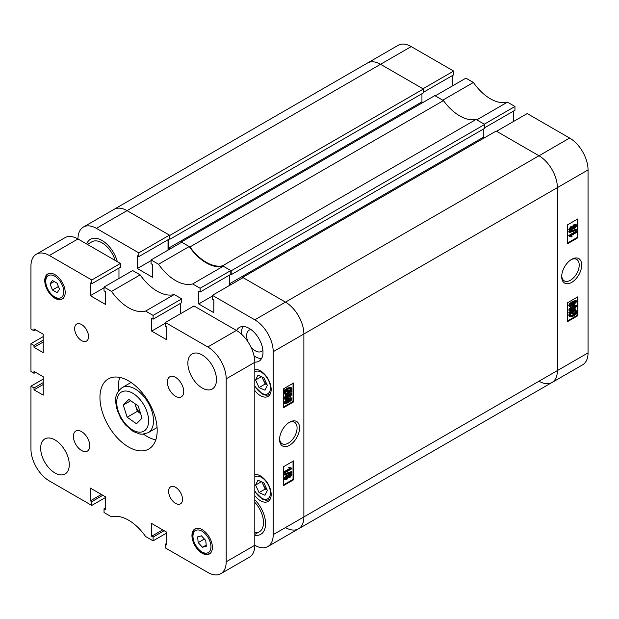 <?xml version="1.0" encoding="UTF-8"?>
<svg xmlns="http://www.w3.org/2000/svg" width="619" height="619" viewBox="0 0 619 619"><rect width="100%" height="100%" fill="white"/><g stroke="black" fill="none" stroke-linecap="round" stroke-linejoin="round"><path stroke-width="0.93" d="M289.568 422.189L289.568 422.189A14.136 8.163 120 0 0 279.571 439.498A14.136 8.163 120 0 0 289.568 445.27A14.136 8.163 120 0 0 299.565 427.961A14.136 8.163 120 0 0 289.568 422.189M279.595 438.747A12.38 7.149 120 0 0 282.14 443.738A12.38 7.149 120 0 0 288.33 443.127A12.38 7.149 120 0 0 296.416 432.209A12.38 7.149 120 0 0 294.52 422.29A12.38 7.149 120 0 0 288.926 422.584M254.811 362.115A19.514 11.266 -120 0 0 258.951 361.217A19.514 11.266 -120 0 0 261.938 345.58A19.514 11.266 -120 0 0 249.194 328.387A19.514 11.266 -120 0 0 239.429 327.42A19.514 11.266 -120 0 0 236.59 330.554M242.996 326.499A19.514 11.266 -120 0 0 241.58 334.291M254.069 355.925A19.514 11.266 -120 0 0 255.322 356.714A19.514 11.266 -120 0 0 261.52 358.594M251.012 329.579A12.287 7.095 -120 0 0 249.178 330.136A12.287 7.095 -120 0 0 247.925 341.773M250.765 346.686A12.287 7.095 -120 0 0 255.322 350.811A12.287 7.095 -120 0 0 261.466 351.422A12.287 7.095 -120 0 0 262.866 350.106M254.811 495.633A15.181 8.767 -120 0 0 260.437 500.717A15.181 8.767 -120 0 0 268.027 501.467A15.181 8.767 -120 0 0 270.348 489.304A15.181 8.767 -120 0 0 260.437 475.926A15.181 8.767 -120 0 0 254.811 474.518M254.811 390.581A15.181 8.767 -120 0 0 260.437 395.665A15.181 8.767 -120 0 0 268.027 396.415A15.181 8.767 -120 0 0 270.348 384.252A15.181 8.767 -120 0 0 260.437 370.874A15.181 8.767 -120 0 0 254.811 369.466M101.996 240.451A23.127 13.355 -120 0 0 90.428 239.305A23.127 13.355 -120 0 0 86.637 243.979A23.127 13.355 60 0 1 90.428 239.305A23.127 13.355 60 0 1 101.996 240.451A23.127 13.355 60 0 1 117.355 261.713A23.127 13.355 -120 0 0 101.996 240.451M287.974 475.438L289.444 473.705L291.534 473.821L291.913 474.649L290.032 477.404L288.586 477.365L286.736 479.516L284.988 479.802L283.951 478.541L286.148 475.392L287.974 475.438M284.988 479.802L283.951 478.541M284.57 475.005L283.951 474.1L291.294 471.601L291.913 471.957L291.913 472.506L284.57 475.005L284.57 474.448L291.913 471.957M284.663 472.885L284.663 472.135L290.326 468.862L289.212 468.111L290.048 467.624L291.913 468.212L291.913 468.699L284.663 472.885L284.044 471.779L289.638 468.552M289.715 468.506L288.601 467.755L289.437 467.275L290.481 467.972M290.195 467.771L291.913 468.212M283.432 484.956L293.042 479.408L293.042 461.232M287.618 398.628L290.953 397.622L291.913 398.744L291.154 400.478L288.237 402.737L284.902 403.735L283.951 402.613L287.618 398.628L288.237 398.984L291.564 397.978M284.902 403.735L283.951 402.613M287.974 395.015L289.444 393.282L291.534 393.398L291.913 394.226L290.032 396.98L288.586 396.941L286.736 399.093L284.988 399.379L283.951 398.118L286.148 394.968L287.974 395.015M284.988 399.379L283.951 398.118M291.247 391.03L291.913 391.394L291.541 392.152L290.605 391.989L288.199 393.854L285.173 394.473L283.951 392.864L284.686 390.721M285.173 394.473L283.951 392.864M284.57 393.22L285.297 391.076L283.765 390.566L287.618 388.005L290.706 387.378L291.325 387.726L291.913 389.018L291.108 391.262L291.913 391.394M283.432 407.054L293.042 401.507L293.042 383.331M254.811 535.265A23.127 13.355 -120 0 0 260.754 534.321A23.127 13.355 -120 0 0 254.811 499.796A23.127 13.355 60 0 1 260.754 534.321A23.127 13.355 60 0 1 254.811 535.265M166.797 543.327L165.366 544.147L165.366 547.931L207.791 572.42A26.021 15.026 -120 0 0 220.805 573.705A26.021 15.026 -120 0 0 226.19 561.797L226.19 378.843A26.021 15.026 -120 0 0 207.791 346.973L236.412 330.445A26.021 15.026 60 0 1 254.811 362.316L254.811 545.269A26.021 15.026 -120 0 0 267.826 546.562A26.021 15.026 -120 0 0 273.211 534.646L273.211 351.693A26.021 15.026 -120 0 0 254.811 319.83L285.475 302.118L243.058 277.629L212.394 295.333L254.811 319.83M212.394 295.333L212.394 299.109L213.818 299.936L213.818 312.688L198.691 303.952L198.691 291.201L200.123 292.029L200.123 288.253L230.794 270.549L223.297 266.216L192.625 283.928L200.123 288.253M138.795 252.846L169.459 235.135L127.034 210.646A26.021 15.026 -120 0 0 114.028 209.354A26.021 15.026 60 0 1 127.034 210.646L96.371 228.349L138.795 252.846L138.795 256.622L137.364 255.794L137.364 268.538L152.491 277.273L152.491 264.53L151.059 263.702L151.059 259.926L158.557 264.251A40.475 23.367 -120 0 0 192.625 283.928M96.371 228.349A26.021 15.026 -120 0 0 83.364 227.065A26.021 15.026 -120 0 0 77.971 238.973L49.35 255.5L91.774 279.989L91.774 283.765L90.343 282.945L90.343 295.689L105.47 304.424L105.47 291.673L104.038 290.853L104.038 287.069L111.536 291.402A40.475 23.367 -120 0 0 145.604 311.071L153.102 315.404L153.102 319.18L151.67 318.352L151.67 331.095L166.797 339.831L166.797 327.087L165.366 326.259L165.366 322.484L207.791 346.973M169.459 235.135L169.459 238.919L138.795 256.622M168.028 239.739L168.028 250.13M158.557 264.251L189.221 246.548L181.723 242.222L151.059 259.926M189.221 246.548A40.475 23.367 -120 0 0 223.297 266.216M230.794 270.549L230.794 274.325L200.123 292.029M229.363 275.153L229.363 285.537M242.648 277.397L496.152 131.035L538.987 155.764L569.65 138.052L527.226 113.563L496.562 131.267L538.987 155.764A26.021 15.026 60 0 1 557.386 187.627A26.021 15.026 -120 0 0 538.987 155.764L285.475 302.118A26.021 15.026 60 0 1 303.875 333.989L303.875 516.942A26.021 15.026 60 0 1 298.49 528.858A26.021 15.026 -120 0 0 303.875 516.942L303.875 333.989A26.021 15.026 -120 0 0 285.475 302.118L242.648 277.397L242.648 277.869M293.654 401.863L293.654 382.975L283.432 388.879L283.432 407.759L293.654 401.863L293.042 401.507M293.654 479.764L293.654 460.876L283.432 466.78L283.432 485.667L293.654 479.764L293.042 479.408M212.394 296.044L198.691 303.952M151.059 260.63L137.364 268.538M284.384 390.922L284.856 390.187L284.245 389.831M284.856 390.187L285.792 390.349L285.181 389.993M285.792 390.349L288.23 388.361L287.618 388.005M288.23 388.361L291.325 387.726M290.45 391.146L291.069 389.483L290.644 388.562L288.237 389.103L286.489 390.465L290.45 391.146L289.839 390.79L290.28 388.438M291.069 389.483L290.458 389.127M286.705 390.256L289.839 390.79M288.183 393.104L289.916 391.873L285.947 391.193L285.405 392.763L285.808 393.63L288.183 393.104L287.572 392.756L289.297 391.518M285.568 393.398L287.572 392.756M284.57 398.474L286.759 395.324L288.586 395.371L290.056 393.638L289.444 393.282M290.056 393.638L291.534 393.398M286.759 395.324L286.148 394.968M287.688 394.667L288.586 395.371M290.032 396.23L291.162 394.651L290.079 394.373L288.934 395.951L290.032 396.23L289.421 395.874L290.543 394.187M290.961 394.233L291.162 394.651L290.551 394.303M288.934 395.951L289.135 396.377M288.941 396.067L289.421 395.874M286.736 398.342L288.191 396.361L286.767 396.075L285.313 398.048L286.736 398.342L286.125 397.986L287.549 395.789M287.959 395.866L288.191 396.361L287.58 396.013M285.313 398.048L285.552 398.559M285.344 398.28L286.125 397.986M284.57 402.969L288.237 398.984M288.237 401.986L291.162 399.139L288.237 399.727L285.313 402.567L288.237 401.986L287.626 401.63L290.551 398.706M290.984 398.775L290.551 398.791M284.701 402.211L287.626 401.63M290.326 468.862L289.235 468.312M284.663 472.135L284.044 471.779M289.212 468.111L288.601 467.755M284.57 474.448L283.951 474.1M284.57 478.897L286.759 475.748L288.586 475.794L290.056 474.061L289.444 473.705M290.056 474.061L291.534 473.821M286.759 475.748L286.148 475.392M287.688 475.09L288.586 475.794M290.032 476.653L291.162 475.083L290.079 474.796L288.934 476.375L290.032 476.653L289.421 476.297L290.543 474.611M290.961 474.665L291.162 475.083L290.551 474.727M288.934 476.375L289.135 476.8M288.941 476.491L289.421 476.297M286.736 478.766L288.191 476.785L286.767 476.498L285.313 478.472L286.736 478.766L286.125 478.417L287.549 476.212M287.959 476.29L288.191 476.785L287.58 476.437M285.313 478.472L285.552 478.982M285.344 478.704L286.125 478.417M254.811 502.334A20.241 11.684 60 0 1 259.307 531.814A20.241 11.684 60 0 1 254.811 532.727M87.38 244.404L91.875 241.805A20.241 11.684 60 0 1 101.996 242.81A20.241 11.684 60 0 1 115.149 260.444M189.932 246.958L181.313 241.983L434.824 95.62L443.444 100.603L189.932 246.958A40.475 23.367 60 0 0 222.585 265.806L476.088 119.444A40.475 23.367 60 0 1 443.444 100.603M181.313 241.983L181.313 242.455M168.438 239.507L168.438 248.242L169.869 249.062M169.869 235.375L423.373 89.012L380.546 64.283A26.021 15.026 -120 0 0 367.531 62.999A26.021 15.026 60 0 1 380.546 64.283L127.034 210.646L169.869 235.375L169.869 239.267L169.358 238.973M285.475 527.566A26.021 15.026 -120 0 0 298.49 528.858L267.826 546.562M231.197 284.477L229.765 283.649L483.277 137.286L483.277 129.147M229.765 274.913L229.765 283.649M222.585 265.806L231.197 270.782L231.197 274.681L230.686 274.387M231.197 270.782L484.708 124.427L476.088 119.444M484.708 124.427L484.708 128.319L231.197 274.681M484.298 137.882L483.277 137.286M273.211 534.646L557.386 370.58L557.386 187.627L557.386 370.58A26.021 15.026 60 0 1 551.993 382.496A26.021 15.026 -120 0 0 557.386 370.58L588.05 352.876A26.021 15.026 60 0 1 582.657 364.792L551.993 382.496A26.021 15.026 -120 0 1 538.987 381.203M423.373 89.012L423.373 92.912L169.869 239.267M421.941 93.732L421.941 101.88L422.963 102.468M168.438 248.242L421.941 101.88M571.693 259.307L571.693 259.299A14.136 8.163 120 0 0 571.693 259.307A14.136 8.163 120 0 0 561.696 276.616A14.136 8.163 120 0 0 571.693 282.388A14.136 8.163 120 0 0 581.69 265.071A14.136 8.163 120 0 0 571.693 259.299M561.719 275.865A12.38 7.149 120 0 0 564.265 280.856A12.38 7.149 120 0 0 570.455 280.237A12.38 7.149 120 0 0 578.548 269.327A12.38 7.149 120 0 0 576.645 259.407A12.38 7.149 120 0 0 571.058 259.694M569.728 230.748L568.737 229.572L570.617 226.817L572.064 226.856L573.914 224.705L576.274 224.767L576.691 225.672L574.502 228.829L572.676 228.782L571.205 230.516L569.728 230.748L568.737 229.572M569.356 232.62L568.737 231.707L576.08 229.216L576.691 229.572L576.691 230.121L569.356 232.62L569.356 232.063L576.691 229.572M570.78 236.597L569.356 236.365L569.356 235.878L576.599 231.692L576.599 232.442L570.935 235.715L572.049 236.466L571.213 236.945L570.447 236.443M569.356 236.365L568.737 235.522L575.987 231.336L576.599 231.692M567.608 242.988L577.218 237.441L577.218 219.265M569.689 306.591L568.737 305.477L569.495 303.743L572.413 301.484L575.732 300.478L576.343 300.834L576.691 301.6L573.024 305.593L569.689 306.591L568.737 305.477M569.728 311.171L568.737 309.995L570.617 307.241L572.064 307.279L573.914 305.128L576.274 305.19L576.691 306.103L574.502 309.252L572.676 309.206L571.205 310.939L569.728 311.171L568.737 309.995M576.877 313.655L573.032 316.208L569.937 316.843L569.356 315.551L570.153 313.315L568.737 312.827L569.109 312.069L570.045 312.231L572.451 310.367L575.477 309.74L576.691 311.357L575.964 313.493L576.877 313.655L576.096 313.268M569.937 316.843L568.737 315.203L569.542 312.959M567.608 320.89L577.218 315.342L577.218 297.166M514.962 106.483L484.298 124.187L476.8 119.862L507.464 102.15L514.962 106.483L514.962 110.259L484.708 127.731M507.464 102.15A40.475 23.367 60 0 1 473.396 82.482L442.724 100.185L435.234 95.86L465.898 78.156L473.396 82.482M513.53 111.087L513.53 121.471M569.65 138.052A26.021 15.026 60 0 1 588.05 169.923L588.05 352.876M83.364 227.065L398.195 45.295A26.021 15.026 60 0 1 411.209 46.58L453.634 71.069L453.634 74.853L423.373 92.316M452.203 75.673L452.203 86.064M411.209 46.58L380.546 64.283L422.963 88.78L453.634 71.069M567.608 302.714L567.608 321.601L577.829 315.698L577.829 296.811L567.608 302.714M567.608 224.813L567.608 243.693L577.829 237.797L577.829 218.909L567.608 224.813M577.218 237.441L577.829 237.797M577.218 315.342L577.829 315.698M569.356 313.175L569.72 312.425L569.109 312.069M569.72 312.425L570.656 312.587L570.045 312.231M570.656 312.587L573.062 310.723L572.451 310.367M573.062 310.723L576.088 310.096M569.356 315.551L568.737 315.203M573.024 315.466L574.772 314.112L570.811 313.423L570.192 315.094L570.61 316.015L573.024 315.466L572.413 315.11L574.161 313.756M570.362 315.783L572.413 315.11M575.856 311.814L575.446 310.947L573.078 311.465L571.345 312.703L575.314 313.384L575.856 311.814L575.082 310.823M575.314 313.384L574.703 313.028L575.244 311.458M571.592 312.494L574.703 313.028M569.356 310.351L571.229 307.597L570.617 307.241M571.229 307.597L572.676 307.635L574.525 305.477L573.914 305.128M571.817 307.032L572.676 307.635M574.525 305.477L576.274 305.19M570.099 309.918L571.182 310.196L572.327 308.618L571.229 308.347L570.292 310.336M572.126 308.2L572.327 308.618L571.701 308.154M571.182 310.196L570.571 309.848L571.716 308.27M570.107 310.034L570.571 309.848M573.07 308.208L574.494 308.502L575.949 306.529L574.525 306.227L573.07 308.208L573.302 308.703M575.701 306.01L575.949 306.529L575.306 305.941M574.494 308.502L573.883 308.146L575.337 306.173M573.101 308.432L573.883 308.146M569.356 305.832L570.107 304.099L569.495 303.743M570.107 304.099L573.024 301.84L572.413 301.484M573.024 301.84L576.343 300.834M570.099 305.43L573.024 304.842L575.949 302.01L573.024 302.59L570.277 305.794M575.763 301.639L575.33 301.569M573.024 304.842L572.413 304.486L575.337 301.654M569.48 305.074L572.413 304.486M569.356 235.878L568.737 235.522M569.356 232.063L568.737 231.707M569.356 229.928L571.229 227.173L570.617 226.817M571.229 227.173L572.676 227.212L574.525 225.053L573.914 224.705M571.817 226.608L572.676 227.212M574.525 225.053L576.274 224.767M570.099 229.494L571.182 229.773L572.327 228.194L571.229 227.924L570.292 229.904M572.126 227.777L572.327 228.194L571.701 227.73M571.182 229.773L570.571 229.417L571.716 227.846M570.107 229.61L570.571 229.417M573.07 227.784L574.494 228.078L575.949 226.105L574.525 225.803L573.07 227.784L573.302 228.279M575.701 225.587L575.949 226.105L575.306 225.517M574.494 228.078L573.883 227.722L575.337 225.749M573.101 228.009L573.883 227.722M262.533 377.203A7.258 4.186 -120 0 0 263.446 380.244A7.258 4.186 -120 0 0 267.06 384.724M267.346 385.343L264.955 390.218L259.067 387.556L255.562 380.012L257.961 375.137L263.849 377.799L267.346 385.343M259.067 387.556L265.195 384.02L267.137 384.894M265.195 384.02L261.907 376.925M261.357 376.677L255.562 380.012M262.533 482.255A7.258 4.186 -120 0 0 263.446 485.296A7.258 4.186 -120 0 0 267.06 489.776M267.346 490.395L264.955 495.27L259.067 492.608L255.562 485.064L257.961 480.189L263.849 482.851L267.346 490.395M259.067 492.608L265.195 489.064L267.137 489.946M265.195 489.064L261.907 481.977M261.357 481.721L255.562 485.064M175.556 487.308A9.827 5.679 -120 0 0 170.635 486.82A9.827 5.679 -120 0 0 169.134 494.697A9.827 5.679 -120 0 0 175.556 503.363A9.827 5.679 -120 0 0 180.469 503.851A9.827 5.679 -120 0 0 181.978 495.974A9.827 5.679 -120 0 0 175.556 487.308M81.584 324.557A9.827 5.679 -120 0 0 76.671 324.07A9.827 5.679 -120 0 0 75.17 331.946A9.827 5.679 -120 0 0 81.584 340.612A9.827 5.679 -120 0 0 86.505 341.1A9.827 5.679 -120 0 0 88.006 333.215A9.827 5.679 -120 0 0 81.584 324.557M175.556 377.389A11.568 6.677 -120 0 0 169.768 376.816A11.568 6.677 -120 0 0 167.997 386.086A11.568 6.677 -120 0 0 175.556 396.276A11.568 6.677 -120 0 0 181.336 396.849A11.568 6.677 -120 0 0 183.108 387.579A11.568 6.677 -120 0 0 175.556 377.389M81.584 431.644A11.568 6.677 -120 0 0 75.804 431.072A11.568 6.677 -120 0 0 74.032 440.333A11.568 6.677 -120 0 0 81.584 450.524A11.568 6.677 -120 0 0 87.372 451.104A11.568 6.677 -120 0 0 89.144 441.834A11.568 6.677 -120 0 0 81.584 431.644M128.574 380.909A40.475 23.367 -120 0 0 108.333 378.905A40.475 23.367 -120 0 0 102.127 411.341A40.475 23.367 -120 0 0 128.574 447.011A40.475 23.367 -120 0 0 148.808 449.015A40.475 23.367 -120 0 0 155.013 416.579A40.475 23.367 -120 0 0 128.574 380.909M119.746 377.428A40.475 23.367 -120 0 0 118.554 390.883M143.546 434.174A40.475 23.367 -120 0 0 146.966 436.387A40.475 23.367 -120 0 0 155.795 439.869M202.165 354.942A20.241 11.684 -120 0 0 192.052 353.936A20.241 11.684 -120 0 0 188.95 370.154A20.241 11.684 -120 0 0 202.165 387.989A20.241 11.684 -120 0 0 212.286 388.995A20.241 11.684 -120 0 0 215.389 372.777A20.241 11.684 -120 0 0 202.165 354.942M54.975 439.923A20.241 11.684 -120 0 0 44.854 438.925A20.241 11.684 -120 0 0 41.752 455.143A20.241 11.684 -120 0 0 54.975 472.978A20.241 11.684 -120 0 0 65.088 473.976A20.241 11.684 -120 0 0 68.191 457.758A20.241 11.684 -120 0 0 54.975 439.923M202.165 529.632A14.454 8.349 -120 0 0 194.939 528.912A14.454 8.349 -120 0 0 192.726 540.503A14.454 8.349 -120 0 0 202.165 553.239A14.454 8.349 -120 0 0 209.4 553.951A14.454 8.349 -120 0 0 211.613 542.368A14.454 8.349 -120 0 0 202.165 529.632M54.975 274.681A14.454 8.349 -120 0 0 47.74 273.962A14.454 8.349 -120 0 0 45.527 285.545A14.454 8.349 -120 0 0 54.975 298.288A14.454 8.349 -120 0 0 62.202 299A14.454 8.349 -120 0 0 64.415 287.417A14.454 8.349 -120 0 0 54.975 274.681M105.47 507.913L104.038 508.741L104.038 512.517L111.536 516.85A40.475 23.367 -120 0 1 145.604 536.518L153.102 540.844L153.102 537.068L151.67 536.24L151.67 523.496L166.797 532.232L166.797 544.975L165.366 544.147M49.35 255.5A26.021 15.026 -120 0 0 36.343 254.208A26.021 15.026 -120 0 0 30.95 266.124L30.95 329.037L34.014 330.801L34.014 328.913L43.214 334.229L43.214 352.644L34.014 347.329L34.014 345.441L30.95 343.669L30.95 371.524L34.014 373.296L34.014 371.408L43.214 376.723L43.214 395.131L34.014 389.823L34.014 387.935L30.95 386.163L30.95 449.077A26.021 15.026 -120 0 0 49.35 480.948L91.774 505.437L91.774 501.661L90.343 500.833L90.343 488.082L105.47 496.817L105.47 509.569L104.038 508.741M166.797 532.936L153.102 540.844M153.102 315.404L181.723 298.876L174.225 294.543L145.604 311.071M36.343 254.208L64.964 237.688A26.021 15.026 60 0 1 77.971 238.973L120.395 263.462L120.395 267.246L91.774 283.765M118.964 268.066L118.964 278.457M111.536 291.402L140.157 274.875L132.659 270.549L104.038 287.069M140.157 274.875A40.475 23.367 -120 0 0 174.225 294.543M181.723 298.876L181.723 302.652L153.102 319.18M180.291 303.48L180.291 313.864M236.412 330.445L193.995 305.956L165.366 322.484M226.19 561.797L254.811 545.269A26.021 15.026 60 0 1 249.426 557.185L220.805 573.705M105.47 497.529L91.774 505.437M43.214 336.589L30.95 343.669M120.395 263.462L91.774 279.989M43.214 379.083L30.95 386.163M165.366 323.188L151.67 331.095M104.038 287.781L90.343 295.689M35.654 329.857L34.014 330.801M43.214 342.021L34.014 347.329M43.214 340.133L34.014 345.441M35.654 372.352L34.014 373.296M43.214 384.507L34.014 389.823M43.214 382.619L34.014 387.935M102.808 495.285L91.774 501.661M101.377 494.457L90.343 500.833M164.143 530.692L153.102 537.068M162.712 529.872L151.67 536.24M197.639 536.874L201.438 535.83L205.763 540.511L206.289 546.237L202.49 547.273L198.165 542.592L197.639 536.874M206.189 545.138L202.49 547.273M204.285 538.909L205.779 540.658M204.301 539.056L198.165 542.592M50.046 283.897L52.391 280.515L57.11 283.216L59.486 289.297L57.149 292.686L52.429 289.986L50.046 283.897L54.155 281.529M58.403 286.527L52.429 289.986M135.019 403.75A11.568 6.677 -120 0 0 135.414 405.244L137.348 411.333L127.127 417.237L136.52 423.775L142.053 418.135L138.192 405.956L128.798 399.417L123.266 405.058L127.127 417.237M140.621 413.616L137.348 411.333M134.919 403.681L135.414 405.244A11.568 6.677 -120 0 0 140.552 413.407M130.717 400.756L123.266 405.058M588.05 169.923L273.211 351.693M269.915 394.489L269.977 394.45A14.454 8.349 60 0 1 269.915 394.489L266.371 395.309L262.936 394.435L254.811 386.496M254.811 385.846A12.72 7.343 -120 0 0 262.425 393.568A12.72 7.343 -120 0 0 270.402 386.728A12.72 7.343 -120 0 0 260.491 371.795A12.72 7.343 -120 0 0 254.811 371.841M255.454 369.45A14.454 8.349 60 0 1 255.523 369.411L254.811 369.883M269.915 499.541L269.977 499.502A14.454 8.349 60 0 1 269.915 499.541L266.371 500.361L262.936 499.487L254.811 491.548M254.811 490.898A12.72 7.343 -120 0 0 262.425 498.612A12.72 7.343 -120 0 0 270.402 491.772A12.72 7.343 -120 0 0 260.491 476.847A12.72 7.343 -120 0 0 254.811 476.893M255.454 474.502A14.454 8.349 60 0 1 255.523 474.464L254.811 474.928M254.811 362.316L226.19 378.843M205.562 534.112A12.72 7.343 -120 0 0 193.724 532.634A12.72 7.343 -120 0 0 198.366 548.991A12.72 7.343 -120 0 0 210.205 550.469A12.72 7.343 -120 0 0 205.562 534.112M54.727 276.19A12.72 7.343 -120 0 0 45.775 281.459A12.72 7.343 -120 0 0 54.812 297.012A12.72 7.343 -120 0 0 63.765 291.742A12.72 7.343 -120 0 0 54.727 276.19M151.903 411.194A26.021 15.026 60 0 1 148.119 432.72L142.184 434.236L139.817 434.027L133.17 431.482L125.301 424.742L120.883 418.506L117.254 410.351C115.304 401.452 113.494 394.442 122.105 387.649A26.021 15.026 60 0 1 151.903 411.194M118.105 410.722A22.555 13.022 -120 0 0 139.174 432.163A22.555 13.022 -120 0 0 147.214 412.478A22.555 13.022 -120 0 0 126.144 391.03A22.555 13.022 -120 0 0 118.105 410.722M298.49 528.858L551.993 382.496M259.307 531.814L254.811 534.414M195.96 528.324C191.093 532.959 193.151 533.269 192.47 536.162L193.592 541.656L198.312 549.463C202.32 553.781 206.359 555.081 210.421 553.363M48.769 273.374C43.895 278.008 45.953 278.318 45.272 281.204L46.394 286.705C48.297 291.681 51.222 295.379 55.176 297.809C58.294 299.488 60.979 299.689 63.223 298.412M157.087 427.543L148.119 432.72M131.066 382.472L122.105 387.649"/></g></svg>
